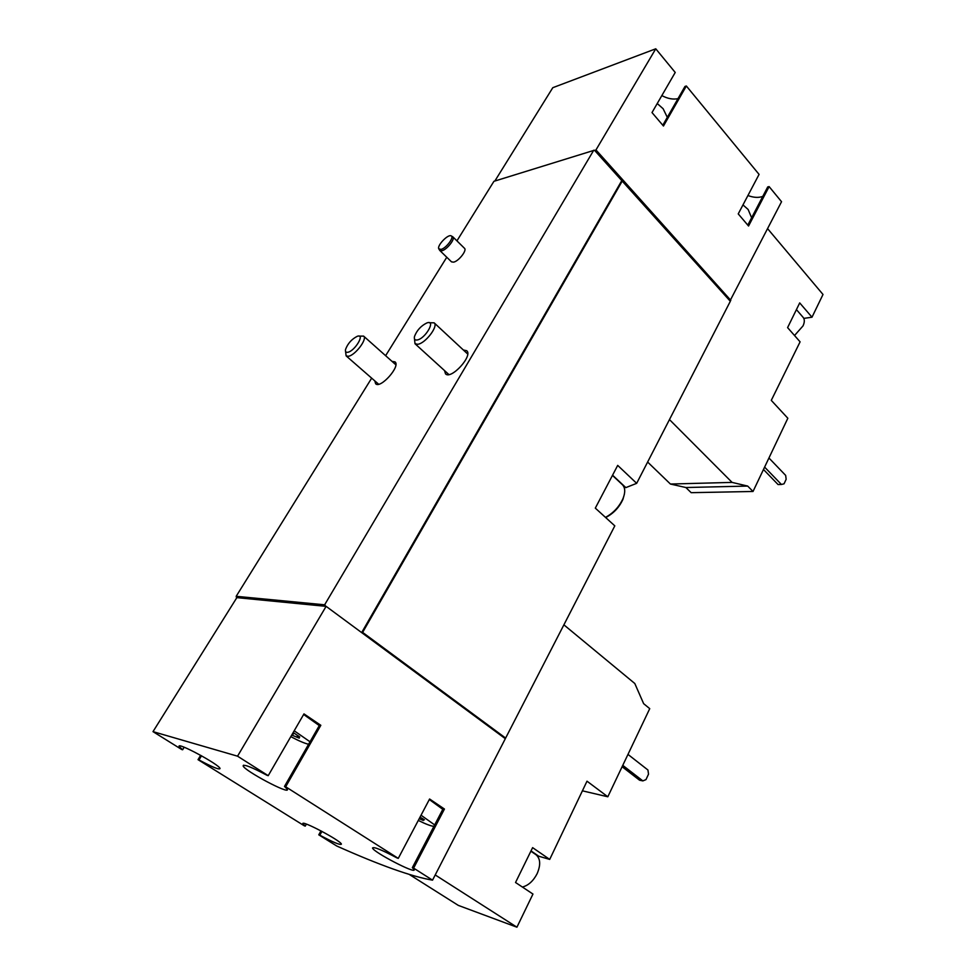 <?xml version="1.0" encoding="UTF-8"?>
<svg xmlns="http://www.w3.org/2000/svg" width="976" height="976" viewBox="0 0 976 976"><rect width="100%" height="100%" fill="white"/><g stroke="black" fill="none" stroke-linecap="round" stroke-linejoin="round"><path stroke-width="1.46" d="M294.203 730.78L310.026 741.784M308.599 744.273C304.475 743.322 298.546 740.772 290.811 736.636M293.203 732.512L299.73 736.965L297.863 736.782L299.254 738.149L291.726 735.062M421.046 815.216L434.662 824.915M433.905 826.355C430.989 826.099 425.792 824.122 418.301 820.426M420.034 817.119L424.401 819.803L422.291 819.462L423.303 820.487L419.253 818.62M435.223 874.96L516.926 927.2L532.957 894.053L515.535 882.499L532.615 847.644L549.708 859.417L587.003 781.19L607.816 796.782L649.735 708.649L643.635 703.659L634.803 683.505L563.884 624.835M607.816 796.782L582.343 790.816M184.171 747.238L182.622 749.775L181.67 749.483L153 731.634L237.546 756.18L326.118 606.352L505.324 738.686L432.539 880.157C411.774 876.643 379.847 865.261 336.769 846.021L318.774 834.822L320.97 830.869M669.463 419.582L732.085 482.4L747.677 486.072L753.021 491.477L787.839 418.253L771.284 400.367L800.088 341.844L787.595 327.619L799.71 302.914L811.995 317.212L823 294.471L767.648 228.726M753.021 491.477L691.167 492.673L685.872 487.524L670.427 484.035L647.625 462.038M803.809 318.383L811.995 317.212M494.844 181.036L552.794 87.694L655.762 48.8L675.221 72.456L652.005 112.569L663.46 126.026L686.348 85.986L759.072 174.399L738.234 213.903L748.555 226.017L769.112 186.599L781.544 201.715L729.975 300.901M657.238 103.529L663.131 108.739L667.303 117.34M742.98 204.911L748.141 209.498L751.63 217.758M306.379 824.11L305.256 826.123L304.219 825.757L198.03 759.67L200.653 755.314M153 731.634L236.851 597.641L236.18 596.312L324.63 604.815L324.801 605.876L326.118 606.352M237.546 756.18L268.217 775.676L303.975 713.895L320.823 725.302L285.675 786.778L398.269 858.38L429.599 799.002L444.434 809.043L413.617 868.128L432.539 880.157M456.939 240.865L493.929 181.316L594.433 150.206L730.329 301.279L636.669 483.34L617.698 465.393L595.311 508.13L614.807 525.857L505.629 738.076L504.653 738.198M612.562 475.178L625.836 487.622L636.669 483.34M622.334 180.889L362.621 632.387L505.629 738.076M452.852 236.839L464.491 248.307C467.211 250.32 458.671 261.214 453.608 262.154L451.534 261.873L439.822 250.503L441.884 250.759C446.91 249.746 455.511 238.803 452.852 236.839L451.339 235.972M463.368 349.994L466.699 350.713C473.275 355.703 451.046 379.993 445.52 373.857L444.519 370.587M392.035 361.401L395.024 361.876C400.855 366.049 380.518 389.034 375.638 383.763L374.796 380.872M446.764 257.249L385.618 355.691M371.673 378.151L236.18 596.312M593.737 150.231L324.63 604.815M655.762 48.8L595.97 149.926L730.804 300.352M621.749 180.658L361.657 632.594M236.338 597.263L324.801 605.876M236.851 597.641L325.362 606.279M622.395 180.475L595.482 150.463L595.97 149.926M594.835 150.67L595.482 150.463M678.003 98.649C673.037 99.698 667.645 98.686 661.838 95.587M686.348 85.986L684.969 86.449L662.789 125.233M762.793 196.396C758.596 197.945 753.643 197.664 747.933 195.529M769.112 186.599L767.722 186.941L747.787 225.127M595.763 149.987L729.914 299.644L729.523 300.388M305.256 826.123L302.938 823.842C300.315 819.279 340.929 840.69 341.417 844.13C340.417 845.338 333.219 842.349 319.823 835.188L318.774 834.822M413.617 868.128L412.336 867.676L414.117 869.604C416.618 874.618 373.32 852.121 372.515 848.01C373.601 846.521 381.775 849.828 397.012 857.941L398.269 858.38M285.675 786.778L284.492 786.412L287.31 789.328C290.238 795.098 244.281 770.711 243.122 765.879C243.829 764.037 251.808 767.197 267.046 775.322L268.217 775.676M182.622 749.775L179.181 746.53C176.217 741.357 219.393 764.586 220.064 768.527C219.368 769.991 212.353 767.124 198.994 759.962L198.03 759.67M236.692 596.69L325.191 605.23M362.413 632.363L504.263 737.905M201.507 755.79L198.994 759.962M320.823 725.302L319.603 725.034L284.492 786.412M303.634 714.481L319.298 725.583M444.434 809.043L443.141 808.677L412.336 867.676M429.318 799.527L442.799 809.336M321.934 831.381L319.823 835.188M732.085 482.4L670.427 484.035M747.677 486.072L685.872 487.524M764.611 467.101L781.422 484.474L784.045 483.815L786.156 479.277L785.668 475.41L768.942 457.988M763.476 469.493L778.079 484.56L781.422 484.474M796.428 309.612L803.163 317.407C804.761 319.396 804.7 322.239 802.992 325.935L794.525 335.512M516.926 927.2L458.317 905.399L409.334 874.484M537.215 855.769L549.708 859.417M530.883 851.194L535.97 854.683C540.484 858.587 540.863 864.943 537.093 873.752C533.25 881.072 528.345 885.5 522.38 887.038M622.761 765.355L642.855 780.898L645.978 779.617L648.515 774.175L647.942 770.015L627.971 754.399M622.115 766.721L639.548 780.19L642.855 780.898M438.907 249.014L439.822 250.503M441.006 249.405C446.178 248.343 454.718 236.863 451.107 235.85C447.911 234.045 436.894 245.623 438.773 248.782L441.006 249.405M417.13 339.99C425.463 338.806 436.504 319.286 426.805 322.971C420.973 325.85 416.874 330.327 414.519 336.415C413.934 339.087 414.812 340.282 417.13 339.99M414.471 338.831L415.02 343.747L417.777 344.284C425.39 343.479 438.688 326.021 434.149 322.836L429.208 322.714M605.632 517.524L606.535 517.085C614.002 512.973 619.479 507.02 622.969 499.236L624.347 494.332M605.486 517.378L605.645 517.292C613.575 512.925 619.394 506.605 623.103 498.333C625.457 492.16 625.226 487.622 622.395 484.706L612.464 475.397M347.676 352.287C354.813 351.311 365.597 333.17 357.216 336.33C351.616 339.209 347.712 343.601 345.528 349.506C345.15 351.604 345.87 352.531 347.676 352.287M345.553 351.36L346.126 355.874L348.31 356.277C355.02 355.593 367.732 338.831 363.621 336.122L359.058 336.122M531.017 850.901L538.508 856.05M421.534 818.01L420.778 819.462M297.668 735.514L296.728 737.148M293.727 733.086L292.471 735.257M243.524 765.196L243.122 765.879M422.73 818.632L422.34 819.364M298.363 735.904L297.936 736.648M467.675 354.007L434.149 322.836M448.875 374.54L415.02 343.747M622.969 499.236L623.103 498.333M606.535 517.085L605.645 517.292M395.853 364.792L363.621 336.122M378.639 384.227L346.126 355.874"/></g></svg>

